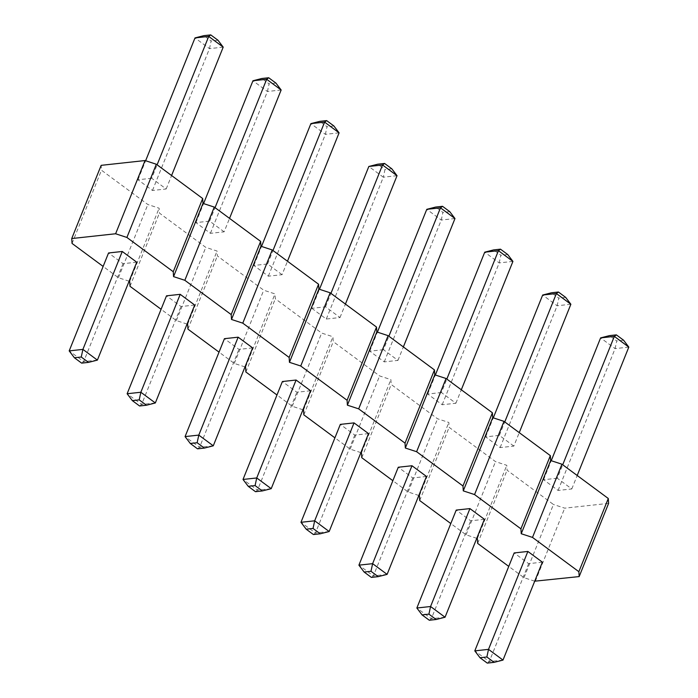 <?xml version="1.0" encoding="UTF-8"?>
<svg xmlns="http://www.w3.org/2000/svg" width="698" height="698" viewBox="0 0 698 698"><rect width="100%" height="100%" fill="white"/><g stroke="black" fill="none" stroke-linecap="round" stroke-linejoin="round"><path stroke-width="0.52" stroke-dasharray="3.49 2.62" d="M534.712 581.19L524.015 577.691L508.755 566.401M129.104 281.215L118.407 277.717L103.138 266.435M187.047 324.064L176.35 320.574L161.09 309.284M244.989 366.921L234.292 363.422L219.032 352.141M302.932 409.77L292.235 406.28L276.975 394.989M360.883 452.627L350.178 449.128L334.918 437.847M418.826 495.475L408.129 491.985L392.861 480.695M476.769 538.332L466.072 534.834L450.812 523.552M252.641 347.901L238.925 349.393L224.442 338.678M310.584 390.749L296.868 392.25L282.385 381.536M368.527 433.606L354.811 435.098L340.327 424.384M542.363 562.16L528.648 563.661L514.164 552.947M484.412 519.312L470.705 520.804L456.222 510.09M426.469 476.455L412.762 477.955L398.27 467.241M136.747 262.195L123.04 263.687L108.548 252.973M194.698 305.043L180.983 306.544L166.499 295.83M524.015 577.691L553.444 504.48L507.088 470.199L506.783 465.313L495.501 461.622L449.146 427.342L448.831 422.456L437.559 418.774L391.203 384.493L390.889 379.607L379.616 375.917L333.26 341.636L332.946 336.75L321.665 333.068L275.309 298.788L275.003 293.902L263.722 290.211L217.366 255.93L217.061 251.044L205.779 247.362L159.423 213.082L159.118 208.196L147.836 204.505L101.48 170.225L101.166 165.339M608.604 503.371L564.726 508.161L553.444 504.48M282.071 274.689L267.578 263.975L253.871 265.467L268.355 276.181L282.071 274.689L287.48 261.226M311.814 308.324L326.298 319.038L340.013 317.538L325.53 306.823L311.814 308.324L319.466 289.304M383.472 349.681L369.757 351.173L384.249 361.887L397.956 360.395L383.472 349.681L388.882 336.227M557.301 478.235L543.594 479.735L558.077 490.45L571.793 488.949L557.301 478.235L562.71 464.781M513.841 446.101L499.358 435.386L485.651 436.878L500.134 447.593L513.841 446.101L519.251 432.638M441.415 392.529L427.7 394.03L442.192 404.744L455.899 403.243L441.415 392.529L446.825 379.075M151.693 178.269L137.986 179.761L152.469 190.475L166.176 188.984L151.693 178.269L157.102 164.815M224.128 231.832L209.636 221.118L195.929 222.618L210.412 233.333L224.128 231.832L229.537 218.378M477.659 543.41L507.088 470.199M535.296 581.373L564.726 508.161M477.353 538.524L506.783 465.313M466.072 534.834L495.501 461.622M419.716 500.553L449.146 427.342M419.402 495.667L448.831 422.456M408.129 491.985L437.559 418.774M361.773 457.705L391.203 384.493M361.459 452.819L390.889 379.607M350.178 449.128L379.616 375.917M303.831 414.848L333.26 341.636M303.517 409.962L332.946 336.75M292.235 406.28L321.665 333.068M245.879 371.999L275.309 298.788M245.574 367.113L275.003 293.902M234.292 363.422L263.722 290.211M187.937 329.142L217.366 255.93M187.631 324.256L217.061 251.044M176.35 320.574L205.779 247.362M129.994 286.285L159.423 213.082M129.68 281.407L159.118 208.196M118.407 277.717L147.836 204.505M72.051 243.436L101.48 170.225M213.274 445.813L199.567 447.313L185.075 436.599M197.534 448.831L199.567 447.313L238.925 349.393M271.217 488.67L257.51 490.162L243.017 479.456M255.477 491.689L257.51 490.162L296.868 392.25M329.168 531.518L315.452 533.019L354.811 435.098M313.419 534.537L315.452 533.019L300.969 522.305M502.996 660.081L489.289 661.573L528.648 563.661M487.256 663.1L489.289 661.573L474.797 650.868M445.054 617.224L431.338 618.725L416.854 608.01M429.305 620.243L431.338 618.725L470.705 520.804M387.111 574.375L373.395 575.867L412.762 477.955M371.362 577.394L373.395 575.867L358.912 565.162M97.388 360.107L83.673 361.608L123.04 263.687M81.64 363.126L83.673 361.608L69.189 350.893M155.331 402.964L141.615 404.456L127.132 393.742M139.583 405.983L141.615 404.456L180.983 306.544M267.578 263.975L272.988 250.521M339.088 132.838L325.381 134.339L310.889 123.625M268.355 276.181L325.381 134.339L327.022 126.713L319.78 121.356M253.871 265.467L261.514 246.446M326.298 319.038L383.324 177.196L368.832 166.482M325.53 306.823L330.939 293.369M340.013 317.538L345.423 304.084M397.031 175.695L383.324 177.196L384.964 169.562L377.723 164.204M369.757 351.173L377.409 332.152M397.956 360.395L403.365 346.932M454.983 218.544L441.267 220.044L426.783 209.33M384.249 361.887L441.267 220.044L442.916 212.419L435.665 207.062M543.594 479.735L551.237 460.715M571.793 488.949L577.202 475.495M628.811 347.107L615.095 348.607L600.612 337.893M558.077 490.45L615.095 348.607L616.744 340.973L609.502 335.616M499.358 435.386L504.767 421.932M570.868 304.258L557.152 305.75L542.669 295.036M500.134 447.593L557.152 305.75L558.801 298.125L551.56 292.767M485.651 436.878L493.294 417.858M427.7 394.03L435.351 375.009M455.899 403.243L461.308 389.789M512.925 261.401L499.21 262.902L484.726 252.187M442.192 404.744L499.21 262.902L500.859 255.267L493.617 249.91M137.986 179.761L145.629 160.741M166.176 188.984L171.586 175.521M223.203 47.132L209.487 48.633L195.004 37.919M152.469 190.475L209.487 48.633L211.136 41.008L203.895 35.65M209.636 221.118L215.045 207.664M281.146 89.99L267.43 91.49L252.946 80.776M210.412 233.333L267.43 91.49L269.079 83.856L261.837 78.499M195.929 222.618L203.572 203.598M333.88 125.963L327.022 126.713M391.822 168.811L384.964 169.562M449.765 211.668L442.916 212.419M623.602 340.231L616.744 340.973M565.659 297.374L558.801 298.125M507.716 254.526L500.859 255.267M217.994 40.257L211.136 41.008M275.937 83.106L269.079 83.856"/><path stroke-width="1.05" d="M103.138 266.435L72.051 243.436L71.737 238.55L115.615 233.76L126.896 237.451L173.252 271.731L173.558 276.617L184.839 280.299L214.269 207.088L260.624 241.368L260.939 246.254L272.22 249.945L318.567 284.226L318.881 289.112L330.163 292.794L376.519 327.074L376.824 331.96L388.105 335.651L434.461 369.931L434.767 374.817L446.048 378.499L492.404 412.78L492.709 417.666L503.991 421.356L550.347 455.637L550.661 460.523L561.934 464.205L608.29 498.494L608.604 503.371L579.174 576.583L534.712 581.19M173.558 276.617L202.996 203.406L214.269 207.088M508.755 566.401L477.659 543.41L477.353 538.524L476.769 538.332M184.839 280.299L231.195 314.58L231.509 319.466L242.782 323.157L289.138 357.437L289.452 362.323L300.733 366.005L347.089 400.286L347.395 405.172L358.676 408.862L405.032 443.143L405.337 448.029L416.619 451.711L462.975 485.991L463.28 490.877L474.561 494.568L520.917 528.848L521.231 533.734L532.504 537.416L578.86 571.697L579.174 576.583M129.104 281.215L129.68 281.407L129.994 286.285L161.09 309.284M187.047 324.064L187.631 324.256L187.937 329.142L219.032 352.141M244.989 366.921L245.574 367.113L245.879 371.999L276.975 394.989M302.932 409.77L303.517 409.962L303.831 414.848L334.918 437.847M360.883 452.627L361.459 452.819L361.773 457.705L392.861 480.695M418.826 495.475L419.402 495.667L419.716 500.553L450.812 523.552M213.274 445.813L198.79 435.098L185.075 436.599L224.442 338.678L238.149 337.186L252.641 347.901L213.274 445.813L204.383 448.09L197.534 448.831L190.284 443.474L197.141 442.733L204.383 448.09M271.217 488.67L256.733 477.955L243.017 479.456L282.385 381.536L296.1 380.035L310.584 390.749L271.217 488.67L262.335 490.938L255.477 491.689L248.235 486.332L255.084 485.581L262.335 490.938M329.168 531.518L314.676 520.804L300.969 522.305L340.327 424.384L354.043 422.892L368.527 433.606L329.168 531.518L320.277 533.795L313.419 534.537L306.178 529.189L313.036 528.438L320.277 533.795M502.996 660.081L488.513 649.367L474.797 650.868L514.164 552.947L527.871 551.446L542.363 562.16L502.996 660.081L494.105 662.35L487.256 663.1L480.006 657.743L486.864 656.993L494.105 662.35M445.054 617.224L430.57 606.51L416.854 608.01L456.222 510.09L469.929 508.598L484.412 519.312L445.054 617.224L436.163 619.501L429.305 620.243L422.063 614.894L428.921 614.144L436.163 619.501M387.111 574.375L372.619 563.661L358.912 565.162L398.27 467.241L411.986 465.74L426.469 476.455L387.111 574.375L378.22 576.644L371.362 577.394L364.12 572.037L370.978 571.287L378.22 576.644M97.388 360.107L82.905 349.393L69.189 350.893L108.548 252.973L122.263 251.481L136.747 262.195L97.388 360.107L88.498 362.384L81.64 363.126L74.398 357.769L81.256 357.027L88.498 362.384M155.331 402.964L140.848 392.25L127.132 393.742L166.499 295.83L180.206 294.329L194.698 305.043L155.331 402.964L146.44 405.233L139.583 405.983L132.341 400.626L139.199 399.875L146.44 405.233M173.252 271.731L202.682 198.52L202.996 203.406M231.195 314.58L260.624 241.368M71.737 238.55L101.166 165.339L145.044 160.549L156.326 164.239L202.682 198.52M578.86 571.697L608.29 498.494M532.504 537.416L561.934 464.205M521.231 533.734L550.661 460.523M520.917 528.848L550.347 455.637M474.561 494.568L503.991 421.356M463.28 490.877L492.709 417.666M462.975 485.991L492.404 412.78M416.619 451.711L446.048 378.499M405.337 448.029L434.767 374.817M405.032 443.143L434.461 369.931M358.676 408.862L388.105 335.651M347.395 405.172L376.824 331.96M347.089 400.286L376.519 327.074M300.733 366.005L330.163 292.794M289.452 362.323L318.881 289.112M289.138 357.437L318.567 284.226M242.782 323.157L272.22 249.945M231.509 319.466L260.939 246.254M115.615 233.76L145.044 160.549M126.896 237.451L156.326 164.239M197.141 442.733L198.79 435.098L238.149 337.186M255.084 485.581L256.733 477.955L296.1 380.035M313.036 528.438L314.676 520.804L354.043 422.892M486.864 656.993L488.513 649.367L527.871 551.446M428.921 614.144L430.57 606.51L469.929 508.598M370.978 571.287L372.619 563.661L411.986 465.74M81.256 357.027L82.905 349.393L122.263 251.481M139.199 399.875L140.848 392.25L180.206 294.329M272.988 250.521L324.605 122.133L339.088 132.838L287.48 261.226M261.514 246.446L310.889 123.625L324.605 122.133L326.638 120.606L333.88 125.963L339.088 132.838M319.466 289.304L368.832 166.482L382.548 164.981L397.031 175.695L345.423 304.084M330.939 293.369L382.548 164.981L384.581 163.463L391.822 168.811L397.031 175.695M377.409 332.152L426.783 209.33L440.49 207.838L454.983 218.544L403.365 346.932M388.882 336.227L440.49 207.838L442.523 206.311L449.765 211.668L454.983 218.544M551.237 460.715L600.612 337.893L614.327 336.392L628.811 347.107L577.202 475.495M562.71 464.781L614.327 336.392L616.36 334.874L623.602 340.231L628.811 347.107M504.767 421.932L556.385 293.544L570.868 304.258L519.251 432.638M493.294 417.858L542.669 295.036L556.385 293.544L558.417 292.017L565.659 297.374L570.868 304.258M435.351 375.009L484.726 252.187L498.433 250.687L512.925 261.401L461.308 389.789M446.825 379.075L498.433 250.687L500.466 249.169L507.716 254.526L512.925 261.401M145.629 160.741L195.004 37.919L208.711 36.427L223.203 47.132L171.586 175.521M157.102 164.815L208.711 36.427L210.744 34.9L217.994 40.257L223.203 47.132M215.045 207.664L266.662 79.275L281.146 89.99L229.537 218.378M203.572 203.598L252.946 80.776L266.662 79.275L268.695 77.757L275.937 83.106L281.146 89.99M185.075 436.599L190.284 443.474M243.017 479.456L248.235 486.332M300.969 522.305L306.178 529.189M474.797 650.868L480.006 657.743M416.854 608.01L422.063 614.894M358.912 565.162L364.12 572.037M69.189 350.893L74.398 357.769M127.132 393.742L132.341 400.626M310.889 123.625L319.78 121.356L326.638 120.606M368.832 166.482L377.723 164.204L384.581 163.463M426.783 209.33L435.665 207.062L442.523 206.311M600.612 337.893L609.502 335.616L616.36 334.874M542.669 295.036L551.56 292.767L558.417 292.017M484.726 252.187L493.617 249.91L500.466 249.169M195.004 37.919L203.895 35.65L210.744 34.9M252.946 80.776L261.837 78.499L268.695 77.757"/></g></svg>
